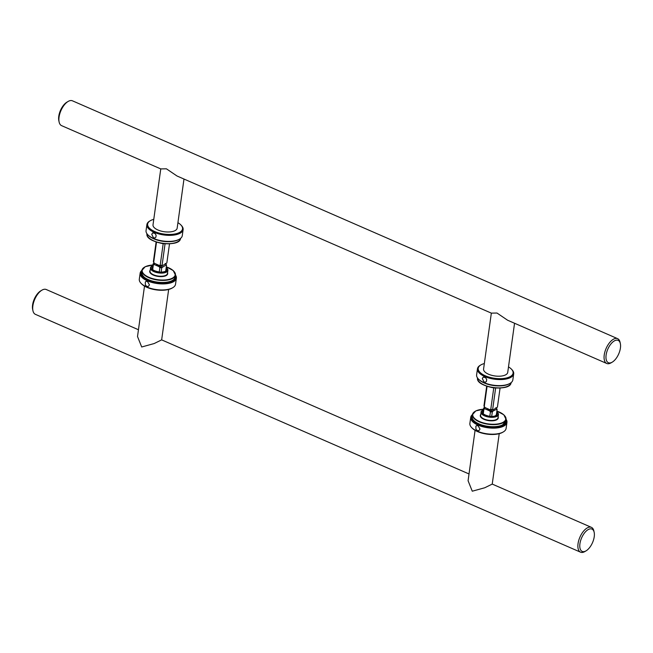 <?xml version="1.0" encoding="UTF-8"?>
<svg xmlns="http://www.w3.org/2000/svg" width="653" height="653" viewBox="0 0 653 653"><rect width="100%" height="100%" fill="white"/><g stroke="black" fill="none" stroke-linecap="round" stroke-linejoin="round"><path stroke-width="0.98" d="M68.116 101.452L66.916 102.162A12.195 5.95 113.6 0 0 58.77 116.258A12.195 5.95 113.6 0 0 58.835 120.691L59.129 122.046A13.55 6.612 -66.4 0 1 59.056 117.124A13.55 6.612 -66.4 0 1 68.116 101.452A13.55 6.612 -66.4 0 1 72.426 100.807L617.591 338.654A13.55 6.612 113.6 0 0 604.229 354.971A13.55 6.612 113.6 0 0 606.759 363.484A13.55 6.612 113.6 0 0 611.069 362.839L612.261 362.137A12.195 5.95 -66.4 0 1 606.106 355.052A12.195 5.95 -66.4 0 1 613.11 341.748A12.195 5.95 -66.4 0 1 620.35 343.609A12.195 5.95 -66.4 0 1 612.261 362.137M514.548 323.259L507.732 372.381A12.195 5.306 7.9 0 1 500.794 376.12A12.195 5.306 7.9 0 1 488.501 374.21A12.195 5.306 7.9 0 1 483.579 369.027L491.342 313.13L177.012 176L166.417 168.817L160.769 168.907L61.594 125.645A13.55 6.612 -66.4 0 1 59.129 122.046M620.35 343.609L620.056 342.254A13.55 6.612 113.6 0 0 617.591 338.654M491.342 313.13L496.99 313.032L507.577 320.215L606.759 363.484M183.983 179.036L177.167 228.158A12.195 5.306 -172.1 0 1 170.229 231.897A12.195 5.306 -172.1 0 1 157.928 229.995A12.195 5.306 -172.1 0 1 153.014 224.812L160.769 168.907M41.931 290.161L40.739 290.863A12.195 5.95 113.6 0 0 32.65 309.391L32.944 310.746A13.55 6.612 -66.4 0 1 41.931 290.161A13.55 6.612 -66.4 0 1 46.241 289.516L138.452 329.741M594.165 532.309A12.195 5.95 -66.4 0 1 594.23 536.742A12.195 5.95 -66.4 0 1 586.084 550.838A12.195 5.95 -66.4 0 1 579.766 545.843A12.195 5.95 -66.4 0 1 586.198 531.085A12.195 5.95 -66.4 0 1 594.165 532.309L593.871 530.954A13.55 6.612 113.6 0 0 591.406 527.355A13.55 6.612 113.6 0 0 579.937 537.133A13.55 6.612 113.6 0 0 580.574 552.193L35.409 314.346A13.55 6.612 -66.4 0 1 32.944 310.746M580.574 552.193A13.55 6.612 113.6 0 0 584.884 551.548L586.084 550.838M144.509 286.096L137.514 336.524L141.701 346.988L154.165 343.551L161.658 339.87L469.017 473.964M499.227 433.665L492.231 484.093L484.738 487.767L472.266 491.203L468.079 480.739L475.074 430.319M149.455 284.847L148.386 286.406L146.77 286.414L145.358 284.969L145.301 282.039L145.946 281.419L147.456 281.459L149.455 284.847M175.412 275.288A17.607 7.665 -172.1 0 1 167.894 282.586A17.607 7.665 -172.1 0 1 148.011 280.113A17.607 7.665 -172.1 0 1 141.864 270.636M141.905 270.35A18.284 7.958 7.9 0 0 140.15 273.142A18.284 7.958 7.9 0 0 147.529 280.912A18.284 7.958 7.9 0 0 165.976 283.777A18.284 7.958 7.9 0 0 176.375 278.17A18.284 7.958 7.9 0 0 175.453 275.003M176.375 278.17L175.543 284.21A18.284 7.958 -172.1 0 1 172.759 287.704A18.284 7.958 -172.1 0 1 146.696 286.953A18.284 7.958 -172.1 0 1 141.04 283.304A18.284 7.958 -172.1 0 1 139.309 279.182L140.15 273.142M141.04 283.304L141.562 283.843A17.607 7.665 7.9 0 0 147.007 287.369A17.607 7.665 7.9 0 0 172.106 288.087L172.759 287.704M482.322 378.56L483.253 377.067L485.603 377.663L486.714 379.483L486.444 381.385L485.693 382.054L484.077 382.07L482.322 378.56M478.347 378.96L478.869 379.499A17.607 7.665 7.9 0 0 484.314 383.017A17.607 7.665 7.9 0 0 509.413 383.735L510.066 383.36A18.284 7.958 -172.1 0 1 484.004 382.609A18.284 7.958 -172.1 0 1 478.347 378.96A18.284 7.958 -172.1 0 1 476.625 374.83L477.457 368.79A18.284 7.958 7.9 0 0 484.836 376.569A18.284 7.958 7.9 0 0 503.283 379.434A18.284 7.958 7.9 0 0 513.691 373.818A18.284 7.958 7.9 0 0 511.96 369.696L511.438 369.157A17.607 7.665 -172.1 0 1 506.793 377.899A17.607 7.665 -172.1 0 1 485.318 375.769A17.607 7.665 -172.1 0 1 480.894 364.913A17.607 7.665 -172.1 0 1 484.338 363.55M513.691 373.818L512.85 379.858A18.284 7.958 -172.1 0 1 510.066 383.36M480.894 364.913L480.241 365.296A18.284 7.958 7.9 0 0 477.457 368.79M508.491 366.904A17.607 7.665 -172.1 0 1 511.438 369.157M480.028 429.062L478.959 430.621L477.335 430.629L475.931 429.192L475.866 426.262L476.51 425.634L478.02 425.683L480.028 429.062M505.977 419.512A17.607 7.665 -172.1 0 1 498.468 426.809A17.607 7.665 -172.1 0 1 478.584 424.336A17.607 7.665 -172.1 0 1 472.437 414.859M472.478 414.565A18.284 7.958 7.9 0 0 470.723 417.357A18.284 7.958 7.9 0 0 478.102 425.136A18.284 7.958 7.9 0 0 496.541 427.993A18.284 7.958 7.9 0 0 506.948 422.385A18.284 7.958 7.9 0 0 506.018 419.218M506.948 422.385L506.108 428.425A18.284 7.958 -172.1 0 1 503.324 431.919A18.284 7.958 -172.1 0 1 477.261 431.176A18.284 7.958 -172.1 0 1 471.613 427.519A18.284 7.958 -172.1 0 1 469.882 423.397L470.723 417.357M471.613 427.519L472.135 428.066A17.607 7.665 7.9 0 0 477.572 431.584A17.607 7.665 7.9 0 0 502.671 432.302L503.324 431.919M151.749 234.337L152.68 232.852L155.039 233.448L156.14 235.268L155.879 237.161L155.128 237.839L153.504 237.847L151.749 234.337M147.782 234.737L148.304 235.284A17.607 7.665 7.9 0 0 153.749 238.802A17.607 7.665 7.9 0 0 178.84 239.52L179.493 239.137A18.284 7.958 -172.1 0 1 153.431 238.394A18.284 7.958 -172.1 0 1 147.782 234.737A18.284 7.958 -172.1 0 1 146.052 230.615L146.892 224.575A18.284 7.958 7.9 0 0 154.271 232.354A18.284 7.958 7.9 0 0 172.71 235.211A18.284 7.958 7.9 0 0 183.118 229.603A18.284 7.958 7.9 0 0 181.387 225.481L180.865 224.934A17.607 7.665 -172.1 0 1 176.228 233.684A17.607 7.665 -172.1 0 1 154.753 231.554A17.607 7.665 -172.1 0 1 150.329 220.698A17.607 7.665 -172.1 0 1 153.773 219.335M183.118 229.603L182.277 235.643A18.284 7.958 -172.1 0 1 179.493 239.137M150.329 220.698L149.676 221.081A18.284 7.958 7.9 0 0 146.892 224.575M177.926 222.681A17.607 7.665 -172.1 0 1 180.865 224.934M156.124 241.936L153.406 261.518A6.775 2.947 -172.1 0 0 153.692 262.384L156.516 242.067M163.185 243.659L160.197 265.224L159.095 265.379L154.581 263.379A6.097 2.653 7.9 0 0 154.63 263.428L153.692 262.384M169.511 243.798L166.85 262.963L162.736 265.542L162.075 265.306L165.062 243.781M159.095 265.379A6.097 2.653 7.9 0 0 162.736 265.542M162.075 265.306A6.775 2.947 -172.1 0 1 160.197 265.224M161.12 272.195L161.74 267.722L165.846 265.142L166.515 265.379A6.775 2.947 7.9 0 0 166.221 264.522L165.291 263.469M154.108 262.865L153.071 263.934L152.353 269.085M152.704 269.542L153.357 264.8L154.459 264.636L158.932 266.587L159.863 267.64L159.242 272.105M166.515 265.379L165.74 270.938M159.863 267.64A6.775 2.947 7.9 0 0 161.74 267.722M153.071 263.934A6.775 2.947 7.9 0 0 153.357 264.8M154.459 264.636A6.097 2.653 -172.1 0 1 153.896 262.971M162.573 266.751A6.097 2.653 -172.1 0 1 158.932 266.587M165.748 264.065A6.097 2.653 -172.1 0 1 165.846 265.142M162.197 265.583A3.722 1.624 -172.1 0 1 157.691 265.126A3.722 1.624 -172.1 0 1 156.377 264.196M486.689 386.16L483.971 405.742A6.775 2.947 -172.1 0 0 484.265 406.607L487.081 386.282M493.758 387.882L490.762 409.439L489.668 409.602L485.146 407.603A6.097 2.653 7.9 0 0 485.146 407.603A6.097 2.653 7.9 0 0 485.195 407.652L484.265 406.607M500.076 388.013L497.415 407.186L493.309 409.757L492.648 409.521L495.635 388.004M489.668 409.602A6.097 2.653 7.9 0 0 493.309 409.757M492.648 409.521A6.775 2.947 -172.1 0 1 490.762 409.439M491.685 416.418L492.313 411.937L493.137 410.966L496.419 409.366L497.08 409.602A6.775 2.947 7.9 0 0 496.794 408.737L495.856 407.692M484.673 407.088L483.636 408.158L482.926 413.3M483.269 413.757L483.93 409.023L485.032 408.86L489.497 410.81L490.427 411.855L489.807 416.32M497.08 409.602L496.313 415.161M490.427 411.855A6.775 2.947 7.9 0 0 492.313 411.937M483.636 408.158A6.775 2.947 7.9 0 0 483.93 409.023M485.032 408.86A6.097 2.653 -172.1 0 1 484.469 407.186M493.137 410.966A6.097 2.653 -172.1 0 1 489.497 410.81M496.313 408.288A6.097 2.653 -172.1 0 1 496.419 409.366M492.77 409.806A3.722 1.624 -172.1 0 1 488.256 409.349A3.722 1.624 -172.1 0 1 486.95 408.419M496.566 413.316A7.11 3.094 -172.1 0 1 496.786 414.329A7.11 3.094 -172.1 0 1 495.823 415.61M483.269 413.863A7.11 3.094 -172.1 0 1 482.698 412.37A7.11 3.094 -172.1 0 1 483.179 411.463M473.882 420.622A16.66 7.248 7.9 0 0 479.139 424.066A16.66 7.248 7.9 0 0 502.247 425.087A16.66 7.248 7.9 0 0 503.014 424.67M483.261 410.892A7.379 3.216 7.9 0 0 485.44 415.235A7.379 3.216 7.9 0 0 495.676 415.683A7.379 3.216 7.9 0 0 496.639 412.753M496.778 411.79A8.538 3.714 -172.1 0 1 496.598 416.083A8.538 3.714 -172.1 0 1 484.763 415.561A8.538 3.714 -172.1 0 1 483.391 409.929M482.494 410.378A8.807 3.828 7.9 0 0 481.016 412.141A8.807 3.828 7.9 0 0 484.575 415.879A8.807 3.828 7.9 0 0 496.786 416.418A8.807 3.828 7.9 0 0 498.459 414.557A8.807 3.828 7.9 0 0 497.521 412.467M496.786 411.725L498.459 414.557L498.027 417.7A8.807 3.828 -172.1 0 1 496.345 419.561A8.807 3.828 -172.1 0 1 484.134 419.022A8.807 3.828 -172.1 0 1 480.584 415.275L481.4 411.219L483.4 409.864M480.681 414.573A9.077 3.951 7.9 0 0 483.946 419.34A9.077 3.951 7.9 0 0 496.533 419.895A9.077 3.951 7.9 0 0 498.125 416.989M496.876 411.096A16.66 7.248 -172.1 0 1 502.598 422.548A16.66 7.248 -172.1 0 1 479.49 421.528A16.66 7.248 -172.1 0 1 472.894 413.888A16.66 7.248 -172.1 0 1 483.489 409.235M475.172 411.333A16.929 7.371 7.9 0 0 472.462 414.647A16.929 7.371 7.9 0 0 479.294 421.846A16.929 7.371 7.9 0 0 502.786 422.883A16.929 7.371 7.9 0 0 506.01 419.299A16.929 7.371 7.9 0 0 504.304 415.373M496.876 411.064L503.814 414.786L506.01 419.299L505.724 421.356A16.929 7.371 -172.1 0 1 502.5 424.94A16.929 7.371 -172.1 0 1 479.016 423.903A16.929 7.371 -172.1 0 1 472.176 416.696L472.462 414.647L475.808 410.9L483.489 409.202M160.075 243.014A8.538 3.714 7.9 0 0 165.413 243.757M148.696 237.627A16.66 7.248 7.9 0 0 162.736 243.447A16.66 7.248 7.9 0 0 177.828 241.667M180.522 238.435A16.929 7.371 -172.1 0 1 173.902 243.087A16.929 7.371 -172.1 0 1 155.912 241.716A16.929 7.371 -172.1 0 1 146.982 233.782M165.993 269.101A7.11 3.094 -172.1 0 1 166.131 269.395A7.11 3.094 -172.1 0 1 166.213 270.105A7.11 3.094 -172.1 0 1 165.258 271.387M152.696 269.648A7.11 3.094 -172.1 0 1 152.206 268.865A7.11 3.094 -172.1 0 1 152.125 268.154A7.11 3.094 -172.1 0 1 152.614 267.24M143.317 276.407A16.66 7.248 7.9 0 0 161.062 282.561A16.66 7.248 7.9 0 0 172.441 280.447M152.688 266.677A7.379 3.216 7.9 0 0 151.978 268.612A7.379 3.216 7.9 0 0 160.409 272.219A7.379 3.216 7.9 0 0 166.074 268.53M166.205 267.567A8.538 3.714 -172.1 0 1 160.597 272.734A8.538 3.714 -172.1 0 1 150.851 268.563A8.538 3.714 -172.1 0 1 152.826 265.714M151.92 266.163A8.807 3.828 7.9 0 0 150.451 267.918A8.807 3.828 7.9 0 0 150.549 268.799A8.807 3.828 7.9 0 0 160.605 273.101A8.807 3.828 7.9 0 0 167.894 270.342A8.807 3.828 7.9 0 0 167.788 269.46A8.807 3.828 7.9 0 0 166.948 268.244M166.213 267.501L167.894 270.342L167.454 273.476A8.807 3.828 -172.1 0 1 160.173 276.243A8.807 3.828 -172.1 0 1 150.117 271.942A8.807 3.828 -172.1 0 1 150.01 271.06L150.827 266.995L152.835 265.649M150.108 270.35A9.077 3.951 7.9 0 0 149.815 272.17A9.077 3.951 7.9 0 0 160.181 276.603A9.077 3.951 7.9 0 0 167.552 272.774M166.303 266.873A16.66 7.248 -172.1 0 1 175.037 275.476A16.66 7.248 -172.1 0 1 161.413 280.023A16.66 7.248 -172.1 0 1 142.395 271.885A16.66 7.248 -172.1 0 1 152.916 265.02M144.607 267.11A16.929 7.371 7.9 0 0 141.897 270.424A16.929 7.371 7.9 0 0 142.093 272.113A16.929 7.371 7.9 0 0 161.43 280.39A16.929 7.371 7.9 0 0 175.437 275.084A16.929 7.371 7.9 0 0 175.241 273.395A16.929 7.371 7.9 0 0 173.731 271.158M166.311 266.84L173.241 270.571L175.437 275.084L175.151 277.133A16.929 7.371 -172.1 0 1 161.144 282.439A16.929 7.371 -172.1 0 1 141.807 274.17A16.929 7.371 -172.1 0 1 141.611 272.481L141.897 270.424L145.235 266.685L152.924 264.987M490.64 387.229A8.538 3.714 7.9 0 0 495.978 387.972M479.269 381.842A16.66 7.248 7.9 0 0 493.301 387.67A16.66 7.248 7.9 0 0 508.393 385.89M511.095 382.65A16.929 7.371 -172.1 0 1 507.879 386.16A16.929 7.371 -172.1 0 1 488.713 386.617A16.929 7.371 -172.1 0 1 477.547 377.997M492.231 484.085L591.406 527.355M161.658 339.87L168.662 289.45M482.698 412.37C480.796 413.855 491.309 418.304 495.529 415.683L496.786 414.329M472.176 416.696C470.331 423.838 493.562 430.049 502.402 425.087L505.724 421.356M165.797 243.781L159.699 242.932M180.538 238.353C180.13 248.132 144.721 243.218 146.99 233.701M152.125 268.154C151.871 269.877 154.622 271.215 160.385 272.187C167.339 271.828 165.584 270.391 166.213 270.105M141.611 272.481C142.542 278.064 149.031 281.435 161.087 282.586C169.347 282.692 174.033 280.872 175.151 277.133M496.362 387.996L490.264 387.147M511.103 382.576C510.703 392.347 475.286 387.441 477.563 377.916"/></g></svg>
